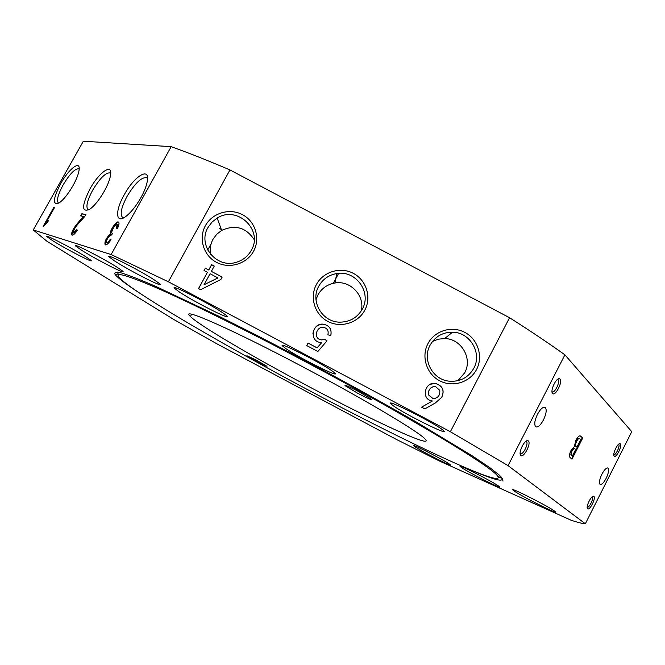 <?xml version="1.0" encoding="UTF-8"?>
<svg xmlns="http://www.w3.org/2000/svg" width="665" height="665" viewBox="0 0 665 665"><rect width="100%" height="100%" fill="white"/><g stroke="black" fill="none" stroke-linecap="round" stroke-linejoin="round"><path stroke-width="1" d="M432.267 386.889C429.324 388.742 428.019 391.361 428.351 394.752L432.99 398.643L435.625 398.435M439.764 390.38L435.384 386.398C430.521 386.905 428.194 389.682 428.41 394.727L433.048 398.626C437.952 398.21 440.188 395.459 439.764 390.38M140.232 293.498C126.807 284.728 118.511 278.485 115.328 274.778C113.831 272.309 115.885 271.702 121.479 272.966C129.251 275.393 140.822 279.932 156.175 286.582L218.054 315.85L256.632 335.285C311.095 363.265 370.355 395.484 416.814 422.317L472.591 456.057L489.922 467.728L499.432 475.201C507.304 483.214 497.728 481.468 470.712 469.956M283.589 345.526L282.442 345.883L286.025 348.709C299.616 358.144 342.134 379.308 334.528 372.791L332.001 370.871C319.823 362.184 277.754 341.029 282.442 345.883L282.425 345.858M606.197 478.218C608.666 472.865 609.248 469.457 607.926 467.994C606.33 467.653 604.327 469.731 601.892 474.228C599.414 479.606 598.832 483.014 600.154 484.461C601.767 484.793 603.778 482.715 606.197 478.218M543.48 419.914C546.431 413.497 546.946 409.316 545.017 407.362C542.864 406.789 540.346 409.108 537.461 414.32C534.502 420.77 533.978 424.952 535.907 426.88C538.085 427.437 540.612 425.11 543.48 419.914M593.887 496.398L593.413 496.231C590.977 495.94 585.799 506.73 587.469 508.609L587.636 508.792C589.697 510.836 596.197 497.935 593.887 496.398M587.195 507.195C589.032 508.417 594.061 498.176 592.216 496.979L592.099 496.905M620.387 443.854L619.846 443.63C617.444 443.347 612.423 454.162 614.094 456.024L614.194 456.14C616.081 458.493 622.531 445.708 620.387 443.854M613.812 454.644C615.615 455.766 620.387 445.858 618.716 444.461L618.558 444.336M560.005 379.042L559.115 378.676C555.84 378.377 550.213 390.704 552.44 393.289L552.607 393.489C555.275 396.706 562.964 381.693 560.005 379.042M551.992 391.627L552.233 391.801C554.71 393.472 560.371 381.793 558.051 379.781L557.395 379.482M528.326 440.878L527.528 440.604C524.211 440.288 518.343 452.557 520.57 455.176L520.845 455.475C523.762 458.268 531.526 443.098 528.326 440.878M520.138 453.447L520.396 453.646C522.964 455.375 528.941 443.322 526.381 441.593L525.824 441.369M140.889 197.705C144.455 191.196 146.616 185.568 147.372 180.805C149.833 166.433 134.164 176.316 124.222 194.795C114.995 210.83 115.477 224.205 125.544 216.674C130.789 212.733 135.901 206.408 140.889 197.705M147.555 178.619L146.741 177.746C141.695 176.832 135.161 182.991 127.14 196.225C121.279 207.355 119.767 214.429 122.593 217.447L123.773 217.788M104.239 191.304C107.888 184.687 110.016 179.134 110.623 174.637C112.343 162.917 98.944 172.451 90.033 188.827C81.587 205.867 81.479 212.692 89.7 209.309C94.497 205.801 99.334 199.799 104.239 191.304M110.714 173.432L110.207 172.942C105.876 172.285 100.041 178.012 92.709 190.14C87.198 200.506 85.644 207.014 88.038 209.675L88.728 209.924M72.901 185.834C76.558 179.218 78.636 173.814 79.143 169.633C80.39 159.891 68.728 168.985 60.648 183.698C52.851 199.101 52.369 205.493 59.193 202.883C63.557 199.741 68.121 194.055 72.901 185.834M79.185 169.076L78.894 168.835C75.128 168.37 69.875 173.723 63.117 184.912C57.922 194.604 56.35 200.639 58.395 203.008L58.761 203.158M498.351 485.891C491.726 481.127 457.387 463.655 460.122 466.423L461.485 467.503C468.867 472.665 503.638 490.28 499.315 486.622L498.351 485.891M117.614 267.571C104.056 258.793 71.87 242.26 75.66 246L81.463 250.156C96.176 259.566 128.528 276.017 122.443 270.954L117.614 267.571M448.966 463.788C442.117 459.066 411.037 443.173 413.539 445.658L415.11 446.847C422.641 451.934 454.079 467.936 450.163 464.669L448.966 463.788M554.435 511.003C548.209 506.24 509.897 486.855 512.906 489.955L514.037 490.895C521.111 496.107 559.93 515.658 555.134 511.551L554.435 511.003M154.779 280.223C140.514 270.755 104.704 252.484 109.068 256.865L114.804 261.087C130.406 271.278 166.433 289.45 159.376 283.514L154.779 280.223M85.76 256.732C72.867 248.544 43.657 233.465 46.974 236.69L52.784 240.755C66.683 249.491 96.026 264.504 90.723 260.14L85.76 256.732M476.589 369.424C483.413 356.515 477.894 339.175 464.86 332.4C451.917 325.434 434.636 330.68 427.944 343.639C421.061 356.498 426.498 373.921 439.59 380.746C452.582 387.77 469.956 382.433 476.589 369.424M473.779 368.319C482.358 353.19 470.014 332.226 452.591 332.192C442.591 332.217 435.093 336.54 430.097 345.16C422.109 359.208 432.075 378.992 448.252 381.07C459.532 382.259 468.044 378.003 473.779 368.319M457.894 380.704L464.702 372.782C472.84 358.443 461.169 338.585 444.661 338.551L438.368 339.175L432.483 341.461M364.811 310.173C371.743 297.363 366.373 280.14 353.398 273.39C340.53 266.457 323.198 271.653 316.407 284.512C309.416 297.272 314.703 314.587 327.737 321.378C340.663 328.36 358.069 323.082 364.811 310.173M362.259 309.2C372.043 292.534 355.792 269.89 336.764 273.556C328.776 274.953 322.783 279.15 318.784 286.158C309.898 301.278 322.409 322.467 340.114 322.151C349.948 321.943 357.329 317.629 362.259 309.2M361.253 310.904C365.127 295.742 350.405 280.148 334.952 282.991C327.388 284.312 321.71 288.302 317.92 294.936L315.991 299.774M253.581 251.212C260.622 238.494 255.393 221.387 242.484 214.679C229.674 207.771 212.31 212.908 205.41 225.676C198.32 238.344 203.457 255.535 216.424 262.301C229.292 269.25 246.732 264.03 253.581 251.212M251.279 250.373C263.631 230.065 237.181 205.069 217.172 218.07L211.952 222.143L208.02 227.447C197.181 245.169 216.557 268.959 236.457 262.234C242.999 260.223 247.937 256.274 251.279 250.373M254.205 239.658C246.05 227.43 235.202 224.346 221.661 230.406L216.715 234.271L212.991 239.292C210.464 244.022 209.641 249.026 210.522 254.296M441.917 429.324C431.643 421.552 386.066 398.759 390.696 403.655L393.123 405.675C404.786 414.179 450.961 437.046 443.422 430.513L441.917 429.324M222.617 312.691C208.735 303.215 169.766 283.473 174.446 288.244L179.425 292.018C194.737 302.267 234.013 321.935 226.416 315.493L222.617 312.691M219.492 228.56L221.287 229.383M440.139 461.344L570.944 520.155C577.553 522.399 582.357 523.604 585.341 523.779L631.75 431.685L564.901 354.836L508.06 465.641L450.363 431.726L509.565 317.729L229.949 169.932L168.395 281.785L111.13 254.545L171.179 146.657L83.341 141.221L33.25 229.957L46.783 241.154L173.931 319.582L217.172 343.98L396.282 439.365L440.139 461.344M321.744 342.558L321.062 342.508C309.134 342.034 311.727 323.564 322.567 324.104C329.291 325.143 332.026 328.934 330.771 335.476L327.862 334.836C328.876 330.638 327.271 328.111 323.049 327.263C315.626 326.889 313.39 339.599 321.785 339.89L324.753 339.3L326.997 340.854L317.87 351.502L306.731 345.584L308.086 343.057L317.105 347.845L321.744 342.558L317.105 347.845M421.585 407.171L432.408 400.995C420.77 399.723 424.644 381.735 435.226 383.364C442.674 385.7 444.835 390.363 441.718 397.371L435.375 402.932L424.844 408.9L421.585 407.171M450.363 431.726L168.395 281.785M211.611 264.67L214.271 266.083L211.379 271.362L222.168 277.089L220.88 279.458L200.614 289.716L198.511 288.593L207.43 272.309L204.064 270.53L205.36 268.161L208.719 269.948L211.611 264.67L214.246 266.133M111.13 254.545L33.25 229.957M54.031 207.048L54.721 207.214L45.993 222.7L48.703 220.206L47.489 222.343L43.167 226.324L54.031 207.048L54.655 207.33M81.878 213.698L85.918 214.662L85.652 215.144C81.903 220.73 73.616 226.906 73.3 232.758L76.816 229.674L77.364 230.248C75.295 233.34 73.616 234.969 72.335 235.144L71.862 235.036C70.224 231.004 79.468 220.738 83.532 216.557L80.665 215.859L81.878 213.698L85.852 214.787M111.055 239.749C108.445 243.598 106.467 245.285 105.12 244.795C104.338 241.761 106.092 238.103 110.407 233.822C109.509 230.614 116.766 220.265 118.495 222.102C119.434 222.916 119.068 225.078 117.389 228.577L116.317 228.76L117.032 224.554C114.954 223.64 109.9 233.639 112.535 233.34L111.587 235.044C110.315 233.698 105.028 241.445 106.624 242.609C107.555 242.7 108.827 241.536 110.44 239.117L111.055 239.749M585.341 523.779L508.06 465.641M571.052 450.38L574.402 446.506L575.699 440.72C577.652 436.913 579.273 435.359 580.562 436.057L582.698 438.06L571.967 459.191L570.088 457.512C569.007 456.514 569.331 454.137 571.052 450.38M229.949 169.932C208.228 160.656 188.636 152.9 171.179 146.657M564.901 354.836C548.791 343.298 530.346 330.929 509.565 317.729M498.176 477.121L501.211 476.98M580.262 435.941L580.944 436.34M580.512 436.14L582.698 438.06M582.266 437.861L571.601 458.867M579.606 438.617L579.165 438.418C578.367 437.952 577.353 438.925 576.123 441.344C574.967 443.838 574.76 445.417 575.508 446.099L576.871 447.171L580.703 439.623L579.606 438.617C578.808 438.152 577.794 439.124 576.555 441.543C575.4 444.037 575.192 445.625 575.94 446.298L576.871 447.171M574.203 448.36L571.459 450.937L570.819 454.91L572.332 456.09L575.674 449.523L574.485 448.459L571.892 451.144L571.252 455.109L572.332 456.09M571.459 450.937L571.892 451.144M570.819 454.91L571.252 455.109M576.123 441.344L576.555 441.543M575.508 446.099L575.94 446.298M48.096 221.27L45.993 222.7M43.724 226.258L54.422 207.281M73.3 232.758L73.724 232.999L77.157 230.024M72.094 235.119C71.313 230.215 79.925 221.096 83.948 216.807L83.532 216.557M81.147 215.975L82.294 213.939M105.378 244.903C104.987 241.578 106.807 237.97 110.847 234.08L110.407 233.822M110.847 234.08C109.974 231.088 116.641 221.221 118.694 222.268M116.915 228.66L117.472 224.82L117.032 224.554M106.624 242.609L107.065 242.875C107.979 242.974 109.226 241.844 110.806 239.491M430.189 384.312L435.168 383.397C442.607 385.725 444.769 390.397 441.651 397.396L441.718 397.371M441.651 397.396L435.375 402.932M435.317 402.957L424.835 408.892M316.207 333.797C316.241 337.379 318.103 339.433 321.777 339.94L324.753 339.3M324.744 339.35L326.964 340.887M306.756 345.592L308.086 343.057M308.086 343.107L317.097 347.895M312.932 333.622C313.78 327.912 316.989 324.761 322.558 324.163C328.892 325.027 331.694 328.552 330.971 334.736M222.143 277.139L211.379 271.362M198.577 288.635L207.43 272.309M204.13 270.564L205.36 268.161M205.402 268.244L208.719 269.948M208.76 270.032L211.653 264.753M204.072 284.72L217.97 277.97L210.09 273.722L204.072 284.72L217.937 277.895M503.006 481.094L502.316 478.468M306.806 385.484C371.403 420.014 435.184 449.665 425.11 439.066C419.565 432.35 367.87 401.377 307.853 369.507C233.39 329.79 178.029 305.534 190.398 316.498C199.068 325.301 252.534 356.64 306.806 385.484M308.269 363.231C247.422 330.879 189.467 302.226 155.668 287.463C122.626 273.34 111.371 270.896 121.894 280.14C141.645 297.297 225.094 345.758 306.565 389.091C402.716 440.463 505.666 489.249 497.752 476.373C494.602 468.576 411.311 417.928 308.269 363.231M118.561 274.795L117.289 272.043M257.338 361.86L266.989 366.332L256.507 360.181L246.856 355.717L257.338 361.86M357.745 393.273C367.313 398.26 372.018 400.322 371.876 399.466L359.117 391.801C349.474 386.781 344.769 384.711 345.002 385.617L357.745 393.273M501.294 477.079L498.301 477.561M117.938 274.022L115.328 274.778M587.22 507.802L587.469 508.609M592.515 496.58L593.413 496.231M613.845 455.276L614.094 456.024M618.94 444.004L619.846 443.63M552.025 391.976L552.44 393.289M557.494 379.407L559.115 378.676M520.155 453.738L520.57 455.176M525.94 441.277L527.528 440.604M460.537 466.29L460.122 466.423M76.517 245.759L75.66 246M513.38 489.806L512.906 489.955M110.149 256.557L109.068 256.865M47.672 236.499L46.974 236.69M444.661 338.551L452.591 332.192M334.952 282.991L336.764 273.556M221.661 230.406L217.172 218.07M391.776 403.306L390.696 403.655M175.635 287.887L174.446 288.244M333.306 283.298L338.635 273.348M207.713 250.032L211.088 243.88M574.485 448.459L574.053 448.26M497.752 476.373L499.947 475.683M191.62 314.271L190.398 316.498"/></g></svg>
